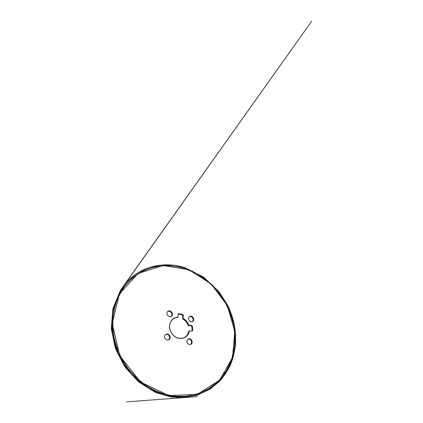 <?xml version="1.0" encoding="UTF-8"?>
<svg xmlns="http://www.w3.org/2000/svg" width="423" height="423" viewBox="0 0 423 423"><rect width="100%" height="100%" fill="white"/><g stroke="black" fill="none" stroke-linecap="round" stroke-linejoin="round"><path stroke-width="0.63" d="M188.848 325.35C187.759 322.257 185.834 319.931 183.064 318.371L183.148 318.662C185.697 320.158 187.5 322.342 188.563 325.202L191.63 325.477L192.428 326.181L192.798 330.321L192.433 330.908L189.076 331.093C188.468 334.075 186.897 336.232 184.359 337.554C182.609 338.395 180.716 338.612 178.686 338.204C173.367 337.226 168.978 331.103 169.649 325.541C169.998 322.548 171.299 320.28 173.541 318.72C174.784 317.906 176.153 317.446 177.655 317.345L177.914 317.128C173.181 317.62 170.395 320.396 169.56 325.461C168.883 331.114 173.34 337.337 178.744 338.331C183.799 339.473 188.6 335.973 189.33 330.881M177.914 317.128L178.178 314.152L178.881 313.522L182.747 314.474L183.307 315.41L183.064 318.371M167.143 312.29L167.883 311.344C170.543 309.181 174.297 314.384 171.415 316.224C169.364 317.842 165.938 314.701 167.143 312.29M164.785 335.603L165.853 334.366C168.909 332.425 172.113 338.189 168.851 339.764C166.657 341.091 163.627 338.003 164.785 335.603M119.434 293.832L112.259 323.473L119.757 355.743L140.605 382.064L169.01 395.664L197.435 394.299L219.727 380.113L232.497 357.498L234.791 331.225L227.188 305.506L211.13 283.933L188.743 269.673L163.019 265.522L138.147 273.507L119.434 293.832M187.056 340.261L188.267 338.923C191.259 337.374 193.866 343.19 190.704 344.391C188.663 345.395 186.083 342.482 187.056 340.261M188.78 317.573L189.673 316.483C192.343 314.701 195.479 320.042 192.624 321.506C190.678 322.77 187.764 319.799 188.78 317.573M184.142 337.654C186.554 336.311 188.05 334.202 188.632 331.32L189.118 331.003M188.88 325.356L188.293 325.678L191.037 325.795L191.836 326.498L192.09 330.971M188.293 325.678L188.124 325.446C187.066 322.59 185.269 320.417 182.725 318.926L182.747 315.775L182.186 314.839L178.252 313.892M171.141 316.388L171.706 315.574C172.817 313.284 169.755 310.239 167.64 311.555M168.581 339.886L169.486 338.738C170.564 336.438 167.809 333.446 165.599 334.535M190.398 344.491L191.392 343.254C192.285 341.15 190.012 338.363 187.981 339.082M192.317 321.649L192.994 320.703C193.919 318.604 191.381 315.759 189.398 316.684M119.233 293.8L122.876 287.873L131.944 277.9L142.815 270.752L154.844 266.569L167.423 265.337L179.987 266.897L192.053 271.027L203.209 277.446L213.113 285.837L221.467 295.862L228.018 307.183L232.56 319.418L234.913 332.187L234.934 345.062L232.523 357.588C226.606 378.114 208.867 394.918 185.459 396.859C179.178 397.16 172.801 396.626 166.324 395.256C159.857 393.401 153.56 390.709 147.437 387.188C141.488 383.212 136 378.522 130.961 373.128L124.277 364.266L118.911 354.506C116.029 347.648 113.961 340.631 112.724 333.461C111.968 326.297 112.042 319.302 112.952 312.465C114.316 305.813 116.41 299.59 119.233 293.8M122.739 288.074L122.612 288.253C119.022 293.795 116.177 299.896 114.078 306.548C112.46 313.454 111.741 320.639 111.915 328.095C112.629 335.613 114.263 343.042 116.822 350.387L121.85 360.919C125.98 367.576 130.792 373.615 136.285 379.034C142.086 384.015 148.272 388.145 154.834 391.423C161.523 394.173 168.259 395.986 175.043 396.859L185.253 396.874M177.374 317.53L177.248 317.61C175.831 317.71 174.53 318.122 173.34 318.857M184.788 268.547C174.583 265.221 163.997 264.856 153.031 267.447C142.006 270.308 131.098 277.34 123.585 287.889L118.408 296.84C115.728 303.323 113.93 310.022 113.02 316.949C112.581 323.764 112.946 330.643 114.11 337.586C115.786 344.787 118.414 351.957 121.988 359.101L128.634 369.231L136.851 378.231L146.247 385.628L156.325 391.143C163.209 393.845 169.946 395.563 176.518 396.288L185.813 396.235L197.61 393.834L208.851 388.621L218.717 380.695L226.501 370.532L231.778 358.894L234.479 346.659L234.839 334.625L233.269 323.262L229.742 311.74L224.084 300.314L216.349 289.67L206.842 280.502L196.103 273.353L184.788 268.547C184.914 267.659 184.766 267.505 184.349 268.082L184.825 267.643L184.788 268.547M189.076 331.093L188.632 331.32M192.201 330.627L192.798 330.321M192.428 326.181L191.836 326.498M191.037 325.795L191.63 325.477M188.124 325.446L188.563 325.202M183.148 318.662L182.725 318.926M182.503 318.688L183.064 318.334M183.307 315.41L182.747 315.775M182.186 314.839L182.747 314.474M178.881 313.522L178.337 313.892M177.248 317.61L177.655 317.345M122.876 287.873L122.612 288.253M185.459 396.859L184.994 396.896M188.706 331.188L189.224 330.918M177.332 317.588L177.766 317.303M184.825 267.643L203.669 277.107L219.14 291.844L227.849 305.607C230.503 311.349 232.587 317.282 234.099 323.399C235.373 330.247 235.865 337.2 235.563 344.253C234.781 351.217 233.147 357.943 230.662 364.425C227.696 370.685 223.899 376.412 219.283 381.594L209.882 389.266L197.435 395.098L183.36 397.588L185.76 397.43L126.757 401.85L197.266 396.573L176.238 398.17L186.279 397.366L181.747 397.678L170.427 396.89L155.246 392.322L138.538 381.911L124.769 366.81L115.373 348.43L111.281 328.634L112.92 308.489L120.412 290.479L127.445 280.703L122.088 287.963L311.719 21.15L120.338 290.627C123.204 285.927 128.37 279.772 133.568 275.801C148.214 264.613 167.45 262.181 184.825 267.643"/></g></svg>
